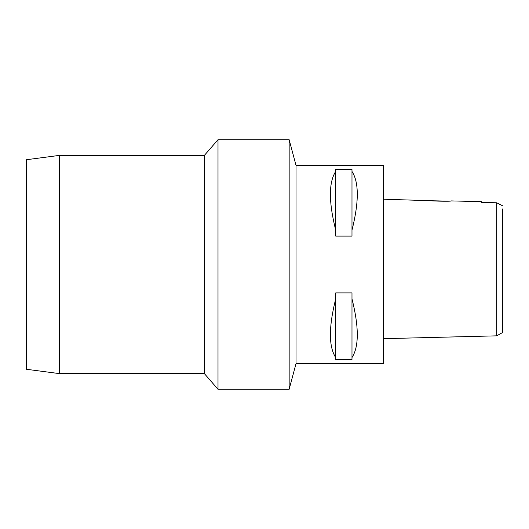 <?xml version="1.0" encoding="UTF-8"?>
<svg xmlns="http://www.w3.org/2000/svg" width="529" height="529" viewBox="0 0 529 529"><rect width="100%" height="100%" fill="white"/><g stroke="black" fill="none" stroke-linecap="round" stroke-linejoin="round"><path stroke-width="0.79" d="M502.55 205.761L496.678 202.772L481.522 202.415L496.678 202.772L496.678 335.842L502.55 332.556L502.55 208.955M501.915 205.444L500.335 204.644M430.375 200.703L383.525 199.215M447.937 201.132L430.613 200.729M481.522 201.661L481.522 202.415L481.522 201.661L451.171 200.908C451.905 201.648 426.195 200.994 426.969 200.299M496.678 335.842L383.525 338.672M296.015 363.688L383.525 363.688L383.525 165.312L296.015 165.312L296.015 363.688L289.158 389.278L289.158 139.722L218.001 139.722L218.001 389.278L204.373 373.606L204.373 155.394L59.341 155.394L59.341 373.606L26.45 369.275L26.45 159.725L59.341 155.394M351.983 230.194L351.983 236.093L335.717 236.093L335.717 230.194C328.648 201.946 328.648 182.36 335.717 171.436L335.717 169.465L351.983 169.465L351.983 171.436C359.052 182.36 359.052 201.946 351.983 230.194L351.983 171.436M351.983 357.564L351.983 359.535L335.717 359.535L335.717 357.564C328.648 346.64 328.648 327.054 335.717 298.806L335.717 292.907L351.983 292.907L351.983 298.806C359.052 327.054 359.052 346.64 351.983 357.564L351.983 298.806M296.015 165.312L289.158 139.722M289.158 389.278L218.001 389.278M218.001 139.722L204.373 155.394M204.373 373.606L59.341 373.606M335.717 171.436L335.717 230.194M335.717 298.806L335.717 357.564"/></g></svg>
